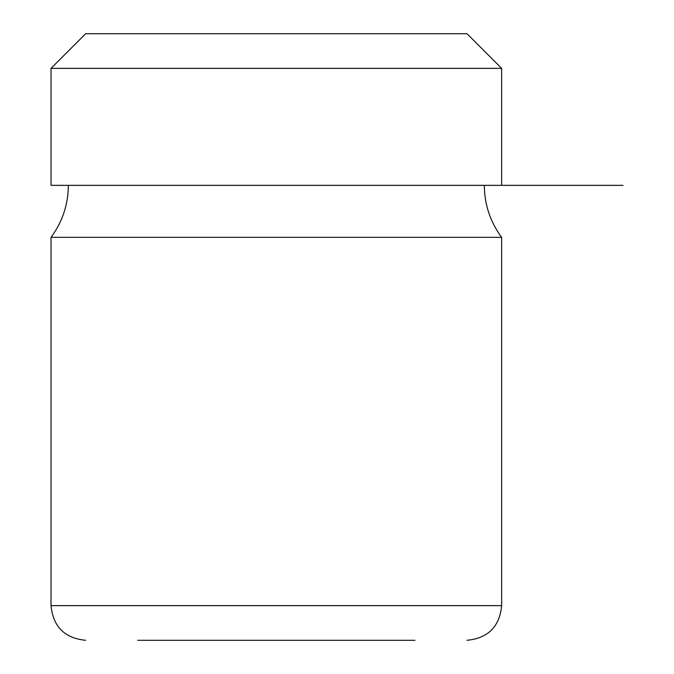 <?xml version="1.0" encoding="UTF-8"?>
<svg xmlns="http://www.w3.org/2000/svg" width="674" height="674" viewBox="0 0 674 674"><rect width="100%" height="100%" fill="white"/><g stroke="black" fill="none" stroke-linecap="round" stroke-linejoin="round"><path stroke-width="1.01" d="M466.989 33.7L85.691 33.7L51.03 68.36L501.65 68.36L466.989 33.7M51.03 68.36L51.03 185.35L622.97 185.35M501.65 237.341L501.65 605.64L51.03 605.64L51.03 237.341L501.65 237.341C490.251 221.889 484.48 204.551 484.32 185.35M137.69 640.3L414.99 640.3M501.65 185.35L501.65 68.36M51.03 237.341C62.429 221.889 68.2 204.551 68.36 185.35M501.65 605.64C499.594 626.694 488.043 638.244 466.989 640.3M51.03 605.64C53.086 626.694 64.637 638.244 85.691 640.3"/></g></svg>
